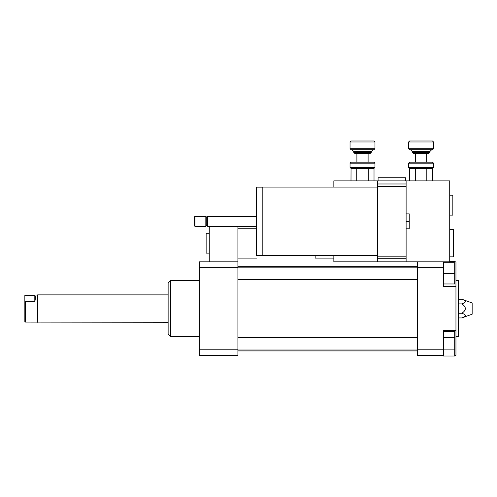 <?xml version="1.0" encoding="UTF-8"?>
<svg xmlns="http://www.w3.org/2000/svg" width="497" height="497" viewBox="0 0 497 497"><rect width="100%" height="100%" fill="white"/><g stroke="black" fill="none" stroke-linecap="round" stroke-linejoin="round"><path stroke-width="0.75" d="M209.249 233.199L206.137 233.199L206.137 253.135L209.249 253.135M209.249 261.851L209.249 226.346M237.908 261.851L237.908 267.374L199.285 267.374L199.285 261.851L237.908 261.851L237.908 226.346M443.492 337.662L454.705 337.662L454.705 331.549L443.492 331.549M333.847 255.626L333.847 261.851L455.954 261.851L455.954 286.471L443.492 286.471L443.492 261.851L417.325 261.851L417.325 355.299L443.492 355.299L443.492 356.007L454.705 356.007L454.705 337.662M443.492 349.888L454.705 349.888M443.492 283.967L454.705 283.967L454.705 262.789L443.492 262.789M443.492 273.381L454.705 273.381M454.705 261.851L454.705 261.149L449.723 261.149M443.492 355.299L443.492 330.679L455.954 330.679L455.954 355.299L454.705 355.299M461.862 299.225C466.497 300.784 466.497 302.344 461.862 303.903C466.497 307.016 466.497 310.134 461.862 313.253C466.497 314.812 466.497 316.372 461.862 317.931L472.15 314.185L472.15 302.971L461.862 299.225L458.445 299.225M461.862 303.903L458.445 303.903M461.862 313.253L458.445 313.253M461.862 317.931L458.445 317.931M455.954 336.612L458.445 336.612L458.445 280.544L455.954 280.544M417.325 349.782L443.492 349.782M455.954 330.679L455.954 286.471M417.325 267.374L443.492 267.374M199.285 336.612L170.626 336.612L170.626 280.544L199.285 280.544M170.626 336.612L168.135 334.121L168.135 283.035L170.626 280.544M237.908 267.374L237.908 355.299L199.285 355.299L199.285 267.374M237.908 349.782L199.285 349.782M25.285 301.474L24.85 300.747L24.85 296.119L25.285 295.386L34.815 295.386C35.629 296.274 35.629 298.306 34.815 301.474L25.285 301.474L25.285 322.093L168.135 322.28M34.815 301.474L34.815 295.386M25.285 295.386L25.285 295.056L24.85 295.498L24.85 296.119M24.85 300.747L24.85 321.658L25.285 322.093M25.285 295.056L37.312 295.056L37.312 322.093M37.312 295.056L37.635 294.87L37.635 322.28M449.723 215.133L452.835 215.133L452.835 195.197L449.723 195.197M405.49 180.865L405.49 177.752L378.08 177.752L378.08 180.865M315.16 255.626L315.16 258.117L333.847 258.117M449.723 256.868L453.463 256.868L453.463 229.459L449.723 229.459M406.111 228.837L409.23 228.837L409.23 213.884L406.111 213.884M406.111 221.358L409.23 221.358M377.459 255.626L262.826 255.626L262.826 187.096L377.459 187.096M262.826 255.564L256.601 255.564L256.601 187.158L262.826 187.158M256.601 226.346L207.696 226.346L207.696 216.375L256.601 216.375M207.696 226.346L206.758 225.408L206.758 217.313L207.696 216.375M205.826 226.346L205.826 216.375L194.923 216.375L194.923 226.346L205.826 226.346L206.758 225.408M194.923 226.346L194.302 225.719L194.302 216.996L194.923 216.375M406.111 186.543L406.111 183.983L377.459 183.983L377.459 258.738L406.111 258.738L406.111 186.543L377.459 186.543M406.111 256.179L377.459 256.179M377.459 183.983L377.459 180.865L333.847 180.865L333.847 187.096M406.111 183.983L406.111 180.865L377.459 180.865M449.723 261.851L449.723 180.865L406.111 180.865M406.111 261.851L406.111 258.738M377.459 261.851L377.459 258.738M433.527 163.171L432.527 162.177L409.603 162.177L408.609 163.171L433.527 163.171L433.527 167.408L408.609 167.408L408.609 163.171M408.609 167.408L409.603 168.408L409.553 180.865M409.603 168.408L432.527 168.408M421.065 152.461L412.342 152.461L413.342 153.455L428.793 153.455L429.787 152.461L421.065 152.461M421.065 148.721L408.609 148.721L409.603 149.715L432.527 149.715L433.527 148.721L421.065 148.721M433.527 141.993L432.527 140.993L409.603 140.993L408.609 141.993L433.527 141.993L433.527 148.721M432.576 180.865L432.576 168.359L433.527 167.408M426.817 180.865L426.817 168.359M415.312 180.865L415.312 168.359M374.968 163.171L373.968 162.177L351.044 162.177L350.043 163.171L374.968 163.171L374.968 167.408L350.043 167.408L350.043 163.171M350.043 167.408L351.044 168.408L350.994 180.865M351.044 168.408L373.968 168.408M362.506 152.461L353.783 152.461L354.783 153.455L370.228 153.455L371.228 152.461L362.506 152.461M362.506 148.721L350.043 148.721L351.044 149.715L373.968 149.715L374.968 148.721L362.506 148.721M374.968 141.993L373.968 140.993L351.044 140.993L350.043 141.993L374.968 141.993L374.968 148.721M374.017 180.865L374.017 168.359L374.968 167.408M368.258 180.865L368.258 168.359M356.753 180.865L356.753 168.359M429.787 152.461L429.787 151.585L412.342 151.585L412.342 152.461M371.228 152.461L371.228 151.585L353.783 151.585L353.783 152.461M237.908 258.117L256.601 258.117M237.908 228.21L256.601 228.21M237.908 350.938L417.325 350.938M237.908 266.212L417.325 266.212M237.908 279.606L417.325 279.606M237.908 267.15L417.325 267.15M237.908 350.006L417.325 350.006M237.908 337.544L417.325 337.544M37.635 294.87L168.135 294.87M206.758 217.313L205.826 216.375M408.609 141.993L408.609 148.721M412.342 151.585L410.472 149.715M429.787 151.585L431.657 149.715M415.461 153.455L415.461 162.177M426.674 153.455L426.674 162.177M350.043 141.993L350.043 148.721M353.783 151.585L351.913 149.715M371.228 151.585L373.098 149.715M356.896 153.455L356.896 162.177M368.109 153.455L368.109 162.177"/></g></svg>

